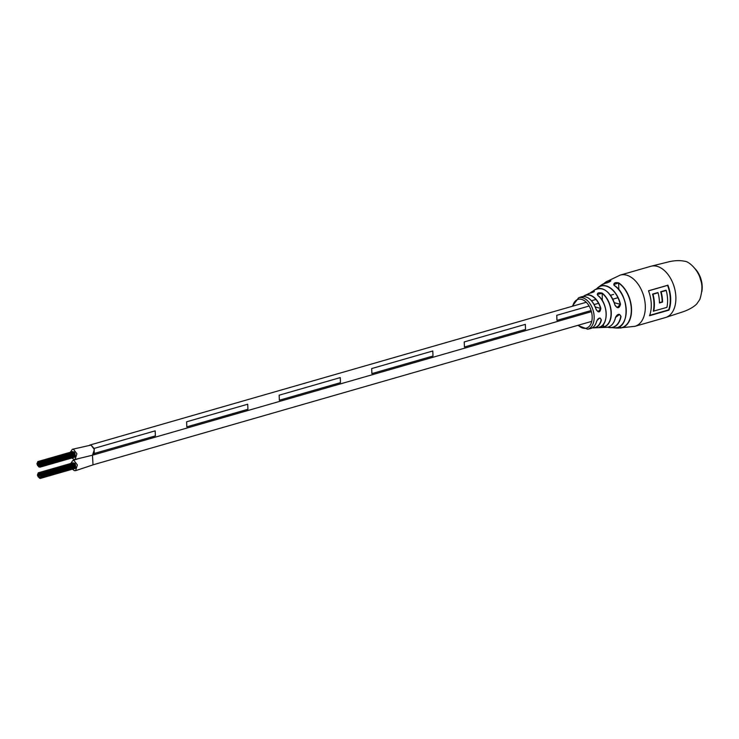 <?xml version="1.0" encoding="UTF-8"?>
<svg xmlns="http://www.w3.org/2000/svg" width="739" height="739" viewBox="0 0 739 739"><rect width="100%" height="100%" fill="white"/><g stroke="black" fill="none" stroke-linecap="round" stroke-linejoin="round"><path stroke-width="1.11" d="M603.615 327.091L599.2 327.229A17.644 11.103 -106 0 0 606.146 313.484A17.644 11.103 -106 0 0 597.851 295.508C596.669 293.06 598.119 292.265 602.193 293.124A18.743 11.796 74 0 1 611.264 312.421A18.743 11.796 74 0 1 603.615 327.091L603.347 324.393M618.737 282.889A24.424 15.371 74 0 1 631.522 308.726A24.424 15.371 74 0 1 620.631 328.014L615.855 327.885A22.983 14.466 -106 0 0 626.164 309.724A22.983 14.466 -106 0 0 614.072 285.374C613.398 283.009 614.959 282.178 618.737 282.889L613.786 284.589L614.201 285.383C629.148 294.03 630.191 327.654 615.873 327.885L615.596 327.783M596.65 321.179L596.622 321.317C598.756 317.484 600.327 317.096 601.343 320.144A16.96 10.669 74 0 1 594.378 327.839L605.518 327.359A19.962 12.563 -106 0 0 615.476 317.465C617.712 313.659 619.559 313.345 621.009 316.504L619.559 314.417L615.476 317.465A19.777 12.443 74 0 1 614.562 320.569M600.844 308.357C600.151 312.606 598.572 312.994 596.124 309.521L598.1 311.747L600.844 308.357A16.96 10.669 74 0 0 589.916 295.083A16.96 10.669 74 0 0 585.039 295.369L589.694 293.254A17.644 11.103 -106 0 0 588.235 293.826M620.492 304.292C619.356 308.468 617.508 308.791 614.968 305.244L617.13 307.498L620.492 304.292A21.579 13.579 74 0 0 606.192 285.91A21.579 13.579 74 0 0 598.276 287.268L601.749 284.764L605.684 283.157C608.363 282.871 611.827 280.34 610.636 280.857L610.303 280.432C610.784 281.365 609.232 282.28 605.638 283.176L605.684 283.157M590.119 293.143A18.743 11.796 74 0 1 591.754 291.813A18.743 11.796 74 0 1 594.045 290.87L593.98 291.083A18.558 11.676 -106 0 0 590.341 293.078M653.507 311.119L653.285 311.202A26.65 16.775 -106 0 0 653.95 302.935A26.65 16.775 -106 0 0 652.565 294.085L657.821 292.57L652.796 294.177A26.789 16.858 74 0 1 654.144 302.925A26.789 16.858 74 0 1 653.507 311.119L666.92 307.378A26.65 16.775 -106 0 0 667.566 299.193A26.65 16.775 -106 0 0 666.208 290.436L665.978 290.233A26.65 16.775 74 0 1 666.024 290.39M610.248 281.347L610.22 280.644A24.248 15.26 -106 0 0 604.169 283.527M589.722 293.244L593.98 291.083L594.008 291.766M666.208 290.436L661.165 291.896A26.65 16.775 74 0 1 662.514 300.644A26.65 16.775 74 0 1 662.55 302.075L659.447 302.972A26.65 16.775 -106 0 0 659.41 301.54A26.65 16.775 -106 0 0 658.052 292.783L653.008 294.242A26.65 16.775 74 0 1 654.366 302.99A26.65 16.775 74 0 1 653.719 311.174M668.952 310.131A26.65 16.775 -106 0 0 670.67 298.297A26.65 16.775 -106 0 0 667.908 285.208L648.491 290.796A26.65 16.775 74 0 1 651.253 303.886A26.65 16.775 74 0 1 649.535 315.719L668.952 310.131L649.572 315.618M594.045 290.87C595.034 291.406 593.583 292.201 589.694 293.254M667.742 285.263A26.789 16.858 74 0 1 668.758 310.057L668.804 310.084M659.437 302.657L662.135 301.882A26.65 16.775 -106 0 0 662.107 300.588A26.65 16.775 -106 0 0 660.721 291.739L660.952 291.831A26.789 16.858 74 0 1 662.329 302.011L659.447 302.851M601.343 320.144L600.197 318.139L598.008 318.888M599.292 327.007L603.458 326.943A18.558 11.676 -106 0 0 611.033 312.421A18.558 11.676 -106 0 0 602.045 293.309L597.251 294.455L597.98 295.609M616.003 327.663L620.483 327.867L620.409 326.028M660.915 291.822L665.978 290.233L660.721 291.739M668.758 310.057L668.601 309.9A26.65 16.775 -106 0 0 670.255 298.242A26.65 16.775 -106 0 0 667.576 285.374L667.705 285.171M620.631 328.014L620.483 327.867A24.248 15.26 -106 0 0 631.291 308.726A24.248 15.26 -106 0 0 618.608 283.083L618.885 289.697M602.359 300.634L602.193 293.124M597.851 295.508L597.953 295.508C608.289 302.824 608.871 325.825 599.2 327.229M591.034 300.339A16.313 10.263 74 0 1 596.161 309.512L596.161 309.521A16.498 10.383 -106 0 0 585.547 296.792A16.498 10.383 -106 0 0 581.251 296.884L578.646 297.752A16.369 10.3 74 0 1 582.609 297.752A16.369 10.3 74 0 1 594.138 316.468A16.369 10.3 74 0 1 587.699 329.215L577.732 325.382M596.622 321.317A16.498 10.383 -106 0 1 590.359 328.569C593.408 327.848 595.523 325.409 596.687 321.262L596.687 321.262C597.833 318.842 599.006 317.807 600.197 318.139L600.197 318.139M695.113 268.756A18.706 11.769 74 0 1 698.096 272.663A18.706 11.769 74 0 1 701.773 291.896M72.413 469.191L74.408 470.651L75.59 470.66L77.383 464.96L73.983 460.508L72.791 460.499L70.824 463.445M75.59 470.66L93.012 464.877L92.477 455.215L94.38 449.515L91.008 445.081L89.668 445.118M71.951 457.977L73.946 459.418L75.119 459.418L76.911 453.746L73.503 449.321L72.32 449.312L70.362 452.231M92.421 455.233L94.278 453.469L94.065 448.425L91.008 445.081L72.32 449.312M591.108 310.546L556.966 320.375L556.744 315.322L589.112 306.011M594.147 304.56L598.525 303.304L594.147 304.57M617.859 297.752L612.834 299.193L617.85 297.743M94.065 448.425L155.172 430.846L94.075 448.425L94.287 453.469L94.075 448.425M464.203 341.945L525.318 324.366L464.212 341.945L464.425 346.988L464.212 341.945M371.883 373.611L371.68 368.567L432.777 350.988L371.68 368.567L371.883 373.611L432.999 356.032L432.786 350.988M279.351 400.233L279.148 395.189L340.245 377.601L279.148 395.189L279.351 400.233L340.467 382.654L340.254 377.611M186.81 426.846L186.607 421.803L247.713 404.224L186.607 421.803L186.81 426.846L247.934 409.277L247.722 404.224M556.966 320.375L556.753 315.331L589.122 306.02M464.415 346.988L525.531 329.409L525.327 324.366M94.25 453.46L155.393 435.89L155.181 430.846M38.816 464.776L38.936 465.496L38.733 464.785M38.4 465.016L38.511 465.746L38.308 465.025M38.363 464.286L38.252 463.565L38.363 464.286M38.788 464.046L38.668 463.325L38.788 464.046M39.241 464.526L39.121 463.806L39.241 464.526M39.269 465.256L39.149 464.535L39.185 465.274M37.948 464.526L37.828 463.806L37.948 464.526M38.336 463.556L38.216 462.836L38.252 463.565M39.213 463.796L39.093 463.076L39.213 463.796M39.694 465.016L39.814 465.746L39.601 465.025M37.975 465.256L38.095 465.986L37.883 465.274M37.911 463.796L37.791 463.076L37.911 463.796M38.761 463.316L38.64 462.596L38.668 463.325M39.666 464.286L39.546 463.565L39.666 464.286M38.881 466.235L38.761 465.515L38.881 466.235M38.308 462.826L38.188 462.106L38.308 462.826M39.629 463.556L39.518 462.836L39.546 463.565M74.778 453.303L74.547 452.795M40.146 465.496L40.266 466.226L40.063 465.515M75.064 455.455L75.055 454.744M37.883 463.067L37.763 462.346L37.791 463.076M39.176 463.067L39.065 462.346L39.093 463.076M40.118 464.766L39.998 464.055L40.118 464.766M75.036 454.725L75.027 454.014M38.456 466.475L38.336 465.755L38.456 466.475M37.55 465.505L37.43 464.785L37.55 465.505M37.458 463.316L37.338 462.596L37.375 463.325M38.724 462.577L38.613 461.866L38.64 462.596M40.082 464.037L39.971 463.325L40.082 464.037M75.008 453.995L74.815 453.321M75.092 456.185L75.092 455.473M38.908 466.965L38.788 466.244L38.908 466.965M39.601 462.826L39.481 462.106L39.601 462.826M74.519 452.776L74.325 452.111M37.855 462.337L37.735 461.616L37.855 462.337M74.704 457.155L74.694 456.453M37.07 464.286L36.95 463.565L37.07 464.286M39.287 475.981L39.167 475.269L39.287 475.981M39.315 476.71L39.435 477.44L39.232 476.729M39.767 477.2L39.888 477.93L39.684 477.209M38.871 476.23L38.751 475.51L38.871 476.23M38.834 475.5L38.714 474.78L38.834 475.5M39.259 475.251L39.139 474.54L39.259 475.251M38.807 474.761L38.687 474.05L38.714 474.78M39.684 475.011L39.564 474.29L39.592 475.02M38.382 475.011L38.262 474.29L38.299 475.02M39.232 474.521L39.112 473.801L39.139 474.54M40.137 475.5L40.017 474.78L40.137 475.5M38.474 477.2L38.354 476.479L38.474 477.2M38.779 474.041L38.659 473.32L38.779 474.041M40.1 474.761L39.98 474.05L40.017 474.78M75.249 464.517L74.796 463.316M40.617 476.71L40.737 477.44L40.525 476.72M75.535 466.669L75.498 465.228M38.354 474.281L38.234 473.56L38.354 474.281M39.647 474.281L39.527 473.56L39.647 474.281M40.59 475.981L40.469 475.26L40.59 475.981M40.22 477.69L40.109 476.969L40.22 477.69M75.175 468.369L75.36 467.482M38.022 476.71L37.901 475.999L38.022 476.71M37.929 474.521L37.809 473.81L37.846 474.54M39.195 473.791L39.075 473.071L39.195 473.791M40.553 475.251L40.433 474.53L40.553 475.251M75.47 465.21L75.286 464.535M75.563 467.399L75.554 466.688M39.379 478.17L39.259 477.459L39.379 478.17M40.072 474.032L39.952 473.32L40.072 474.032M38.326 473.551L38.206 472.831L38.326 473.551M40.257 478.419L40.137 477.699L40.257 478.419M37.541 475.5L37.421 474.78L37.541 475.5M675.862 296.801A26.65 16.775 74 0 1 665.543 317.521L683.335 311.692C688.905 309.715 693.348 307.184 696.655 304.089L699.815 299.471C702.336 291.563 702.577 285.014 700.554 279.832C698.789 271.019 689.626 261.578 684.748 261.255C679.871 260.257 674.541 260.451 668.767 261.818L650.8 266.299A26.65 16.775 74 0 1 657.1 266.345A26.65 16.775 74 0 1 675.862 296.801M618.312 328.088L634.977 326.315A26.65 16.775 -106 0 0 645.295 305.595A26.65 16.775 -106 0 0 626.533 275.139A26.65 16.775 -106 0 0 620.243 275.093L605.971 281.928A24.424 15.371 74 0 1 610.303 280.432M621.009 316.504A21.579 13.579 74 0 1 609.897 327.663A21.579 13.579 74 0 1 607.929 327.312A21.579 13.579 74 0 1 607.578 327.211M594.378 327.839A16.96 10.669 74 0 1 592.272 327.83L594.378 327.839M614.968 305.244A19.962 12.563 -106 0 0 601.86 288.737A19.962 12.563 -106 0 0 594.729 289.854L590.11 293.143M605.638 283.176A22.983 14.466 -106 0 0 601.749 284.764M603.92 283.619A24.424 15.371 74 0 1 605.971 281.928L603.92 283.619M578.212 325.252A14.974 9.422 -106 0 0 592.17 316.504A14.974 9.422 -106 0 0 583.413 300.108A14.974 9.422 -106 0 0 572.716 306.158M667.576 285.374L648.519 290.861M649.683 315.341L668.601 309.9M596.549 288.894A21.579 13.579 74 0 1 598.276 287.268L596.549 288.894M583.265 296.496A16.96 10.669 74 0 1 585.039 295.369L583.256 296.496M592.447 327.719A16.775 10.558 -106 0 0 601.103 320.089M607.791 327.165A21.403 13.468 -106 0 0 620.788 316.449M595.292 306.953L600.613 308.422A16.775 10.558 -106 0 0 583.468 296.496M605.998 290.806A19.777 12.443 74 0 1 615.024 305.216M614.303 302.685L620.28 304.339A21.403 13.468 -106 0 0 596.761 288.81M598.359 295.933A17.459 10.983 74 0 1 605.361 320.292M614.709 285.817A22.807 14.355 74 0 1 624.594 320.163M615.753 328.014L607.569 327.211M590.359 328.569L587.699 329.215M634.977 326.315L665.543 317.521M620.243 275.093L650.8 266.299M578.646 297.752L572.245 306.297M615.799 328.014L618.266 328.088M581.251 296.884C587.533 295.582 592.521 299.785 596.197 309.502L598.1 311.747M594.729 289.854C603.227 286.178 610.008 291.295 615.07 305.207L617.13 307.489M605.518 327.359C610.599 327.386 613.952 324.061 615.578 317.401C616.668 315.073 617.989 314.075 619.559 314.408L619.559 314.408M72.791 460.499L79.544 458.282M75.129 459.418L92.597 455.187L591.44 311.682M598.294 319.47L597.371 319.738M591.754 321.354L93.419 464.711M613.592 294.399L610.488 295.286M595.902 299.489L591.496 300.755M586.267 302.26L89.816 445.072M40.239 465.496L75.156 455.455M40.202 464.766L75.119 454.725M39.841 466.475L74.759 456.425M38.613 461.866L73.53 451.815M40.174 464.037L75.092 453.995M39.971 463.325L74.888 453.275M40.266 466.226L75.184 456.185M39.001 466.965L39.527 466.808M39.694 462.826L74.611 452.776M39.481 462.106L74.399 452.056M37.735 461.616L72.653 451.575M39.869 467.205L74.796 457.155M40.7 476.71L75.627 466.669M40.673 475.981L75.59 465.939M40.312 477.69L75.23 467.639M39.075 473.071L74.002 463.03M40.645 475.251L75.563 465.21M40.433 474.53L75.36 464.489M40.737 477.44L75.655 467.399M39.472 478.17L39.998 478.022M40.165 474.032L75.082 463.99M39.952 473.32L74.87 463.27M38.206 472.831L73.124 462.79M40.34 478.419L75.258 468.369"/></g></svg>
